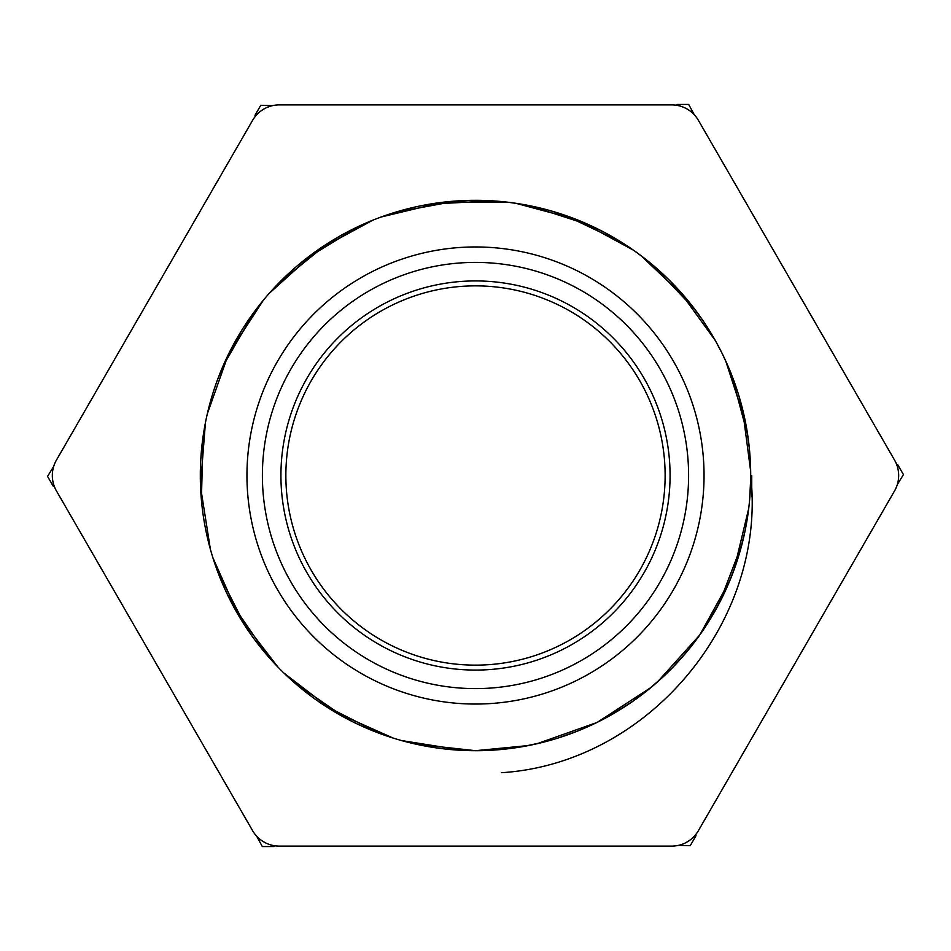 <?xml version="1.0" encoding="UTF-8"?>
<svg xmlns="http://www.w3.org/2000/svg" width="951" height="951" viewBox="0 0 951 951"><rect width="100%" height="100%" fill="white"/><g stroke="black" fill="none" stroke-linecap="round" stroke-linejoin="round"><path stroke-width="1.43" d="M751.73 496.648A274.138 274.138 0 0 0 750.684 475.5L751.742 475.5L751.73 496.648M501.439 772.711C648.356 763.51 767.219 621.015 750.684 475.5L750.672 471.898M475.5 688.607A213.107 213.107 0 0 1 290.947 368.952A213.107 213.107 0 0 1 660.053 368.952A213.107 213.107 0 0 1 475.5 688.607A213.107 213.107 0 0 0 660.053 368.952A213.107 213.107 0 0 0 290.947 368.952A213.107 213.107 0 0 0 475.5 688.607M451.166 749.602L475.5 750.708A275.184 275.184 0 0 0 713.821 337.914A275.184 275.184 0 0 0 237.179 337.914A275.184 275.184 0 0 0 475.5 750.684L475.928 750.684M557.916 738.047L577.257 731.2M673.201 666.913L687.181 651.352M740.579 549.381L745.406 529.255M743.706 413.935L738.321 393.869M681.831 293.419L667.531 278.37M569.946 217.03L550.201 210.635M435.178 203.288L421.804 205.594M225.244 361.059L217.304 380.245M200.958 494.342L201.16 497.088M476.796 750.684L477.545 750.684M480.433 750.648L493.498 750.113M604.384 718.635L626.031 705.88M627.446 704.964L628.861 704.013M704.774 627.672L718.956 603.814M749.602 499.834L750.684 479.102M728.002 366.087L722.32 353.784M645.194 258.874L634.329 250.767M521.267 204.144L507.846 202.206M522.943 746.559L543.247 742.232M646.525 691.08L662.312 677.587M728.668 583.343L736.098 563.967M749.447 449.478L746.725 428.889M703.835 321.913L691.627 305.128M602.875 231.569L584.14 222.641M471.054 200.352L450.322 201.457M340.303 235.824L322.603 246.678M242.315 329.379L231.949 347.365M225.946 591.474L234.826 608.949M354.557 722.677L363.615 726.921M487.15 750.434L507.584 748.829M616.926 711.562L634.329 700.245M712.43 615.463L722.237 597.394M721.928 353.023L715.604 341.029M633.628 250.279L578.256 220.228M507.002 202.123L443.998 202.123M372.744 220.228L317.372 250.279M263.391 300.195L229.072 353.023M205.44 422.648L200.495 485.45M212.953 557.916L238.57 615.463M284.087 673.201L334.074 711.562M401.619 740.579L463.85 750.434M537.065 743.706L596.443 722.677M657.581 681.831L699.734 635.018M733.97 569.946L748.675 508.69M747.712 435.178L731.402 374.314M695.478 310.169L652.113 264.473M589.941 225.244L530.016 205.773M456.658 200.958L394.713 212.442M327.94 243.23L278.976 282.875M232.365 604.384L268.051 656.297M323.328 704.774L379.461 733.376M299.529 687.074L304.475 691.08M501.522 749.447L514.871 747.866M629.087 703.835L640.154 696.001M719.432 602.875L742.006 544.055M750.648 471.054L742.422 408.585M715.176 340.303L678.146 289.33M621.621 242.315L564.763 215.199M492.654 200.851L429.733 204.144M359.526 225.946L305.806 258.874M254.499 311.536L222.998 366.087M203.05 436.854L201.398 499.834M217.624 571.539L246.226 627.672M294.703 682.949L346.616 718.635M415.599 744.086L475.5 750.684L528.364 745.56M745.227 420.984L725.756 361.059M686.527 298.887L640.831 255.522M576.675 219.586L515.822 203.288M442.322 202.325L381.054 217.03M315.994 251.266L269.169 293.419M228.299 354.592L207.294 413.935M200.554 487.007L210.421 549.381M239.616 617.211L277.799 666.913M335.025 712.133L393.084 738.047M466.275 750.529L475.5 750.696M597.715 722.059L650.9 687.537M699.793 634.935L729.75 580.776M252.609 120.325A30.884 30.884 0 0 1 279.356 104.883L671.644 104.883A30.884 30.884 0 0 1 698.391 120.325L894.534 460.058A30.884 30.884 0 0 1 894.534 490.942L698.391 830.675A30.884 30.884 0 0 1 671.644 846.117L279.356 846.117A30.884 30.884 0 0 1 252.609 830.675L56.466 490.942A30.884 30.884 0 0 1 56.466 460.058L252.609 120.325M475.5 670.075A194.575 194.575 0 0 0 644.005 378.213A194.575 194.575 0 0 0 306.995 378.213A194.575 194.575 0 0 0 475.5 670.075M897.316 484.57L903.45 474.585L897.673 464.635L896.698 464.635M876.002 427.962L796.26 289.853M272.45 105.668L260.74 105.335L254.999 115.321L255.486 116.165M234.077 152.422L154.335 290.531M53.684 466.43L47.55 476.415L53.327 486.365L54.302 486.365M74.998 523.038L154.74 661.147M678.55 845.332L690.26 845.665L696.001 835.679L695.514 834.835M716.923 798.578L796.665 660.47M694.266 114.738L688.69 104.432L677.171 104.455L676.696 105.299M634.579 104.883L475.108 104.883M256.734 836.262L262.31 846.568L273.829 846.545L274.304 845.701M316.421 846.117L475.892 846.117M435.32 290.174A189.629 189.629 0 0 1 656.083 533.368A189.629 189.629 0 0 1 335.085 602.958A189.629 189.629 0 0 1 435.32 290.174M475.5 704.049A228.549 228.549 0 0 0 673.427 361.225A228.549 228.549 0 0 0 277.573 361.225A228.549 228.549 0 0 0 475.5 704.049"/></g></svg>

